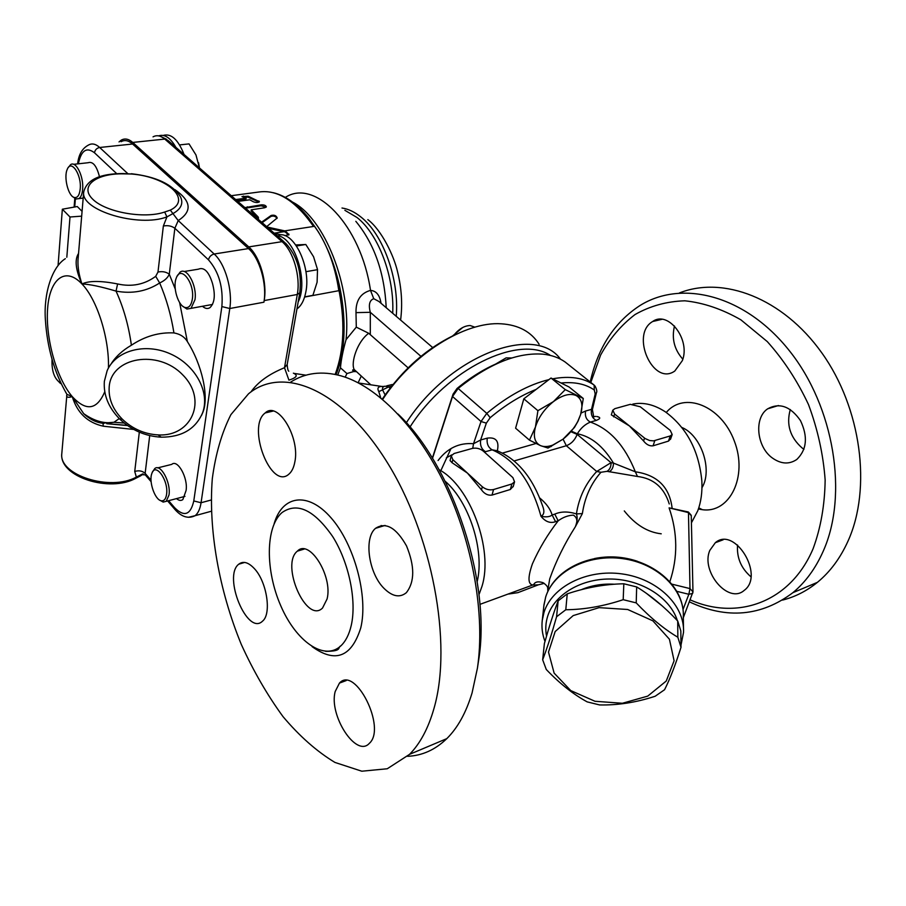 <?xml version="1.0" encoding="UTF-8"?>
<svg xmlns="http://www.w3.org/2000/svg" width="906" height="906" viewBox="0 0 906 906"><rect width="100%" height="100%" fill="white"/><g stroke="black" fill="none" stroke-linecap="round" stroke-linejoin="round"><path stroke-width="1.36" d="M119.037 141.925L121.245 140.136C124.824 138.108 128.663 138.867 132.752 142.435L164.756 139.082L282.038 241.653L248.754 246.908L132.752 142.435M248.754 246.908C259.909 256.455 267.417 282.479 264.178 300.577L297.293 294.484L299.784 292.797C302.015 272.355 297.247 255.775 285.469 243.046L282.038 241.653C293.306 250.996 300.724 276.624 297.293 294.484L284.495 367.723C268.935 374.087 257.746 382.173 250.917 391.981M304.597 297.055L338.821 290.69C334.79 263.873 326.126 241.608 312.842 223.918L313.533 226.466C295.877 201.087 277.859 189.569 259.478 191.936L231.256 195.707M338.142 286.205C345.356 320.294 344.359 349.693 335.152 374.405M336.024 374.597C349.557 342.876 345.673 288.368 327.021 248.301M318.753 232.446L308.561 217.802C297.293 203.997 285.515 195.628 273.227 192.695M267.111 227.021L285.401 231.03L288.923 234.609L284.88 235.662M281.053 234.813L274.45 233.42M284.688 230.883L313.533 226.466M385.118 394.914L382.774 390.293C382.004 388.006 382.774 386.635 385.061 386.183L388.742 386.896L391.596 386.216M384.11 386.432L381.505 386.432C377.983 386.624 377.077 388.357 378.799 391.641L388.742 386.896L390.101 388.142M378.799 391.641L380.701 397.802M381.505 386.432L383.714 386.613M408.119 367.836L368.719 333.283C357.134 341.664 350.656 362.796 354.144 369.455L354.167 369.489M381.03 303.272C379.773 295.141 376.262 290.837 370.509 290.396C360.577 293.159 355.741 300.577 356.001 312.638L356.285 327.145L346.058 339.659C351.63 286.556 324.608 218.233 292.615 202.129M337.734 374.982L340.463 367.836L346.941 373.555L353.714 371.539L356.5 371.653M340.463 367.836C341.075 360.146 342.944 350.747 346.058 339.648M370.294 334.348L370.305 312.298C368.368 304.767 369.523 300.248 373.748 298.708L378.935 301.483L432.672 347.542M356.285 327.145L368.719 333.283M373.748 298.708L370.509 290.396C360.939 225.141 315.005 178.074 285.447 197.327M420.939 356.341L370.305 312.298L356.001 312.638M287.191 364.518L284.495 367.723L288.946 380.146C296.772 377.587 298.255 375.254 293.374 373.159M121.076 141.71C124.666 139.671 128.505 140.441 132.593 144.02L248.493 248.572C259.648 258.119 267.145 284.133 263.918 302.208L264.178 300.577M288.765 371.222C287.983 370.735 287.462 368.527 287.179 364.574L299.784 292.797M261.596 222.196L271.121 215.469C274.246 214.711 276.273 215.537 277.202 217.972L266.692 226.625M235.685 199.569L246.092 198.165L241.97 196.602L248.153 196.206L259.422 201.687C258.131 202.785 256.07 202.797 253.261 201.732L249.75 199.796L237.802 201.426M244.903 207.621L261.234 204.858C264.167 204.756 265.866 205.413 266.341 206.806L264.779 207.746L251.2 209.83L251.166 210.973L258.369 218.539M257.882 218.958L258.538 218.097L258.085 216.874L251.2 209.83M243.046 197.112L248.006 197.157L259.071 202.117M236.602 200.373L245.956 199.105L246.092 198.165M245.515 208.154L261.098 205.775L266.092 207.225M262.117 222.661L270.973 216.409C273.589 215.605 275.617 216.262 277.032 218.391M268.663 228.38L285.243 231.981L288.765 235.05M274.178 233.193L283.85 231.71M109.196 386.839C111.245 357.111 157.984 349.003 182.593 374.744C207.972 399.716 191.812 436.941 158.142 434.903C144.416 434.11 132.457 428.855 122.265 419.138C112.718 409.319 108.358 398.561 109.196 386.839M104.349 381.369C103.409 395.016 108.482 407.53 119.569 418.9C131.393 430.169 145.254 436.262 161.166 437.179C181.71 437.213 195.515 429.127 202.548 412.91C210.283 392.558 195.685 365.027 170.385 353.884C145.186 342.468 115.809 350.52 107.146 370.679L104.349 381.369M78.55 253.408C74.473 259.682 75.606 269.875 81.948 283.974C79.015 275.197 77.689 267.259 77.984 260.181L78.063 259.32M119.252 418.583L113.93 422.275L102.797 423.136C95.458 421.992 89.071 418.821 83.658 413.623L72.254 396.601L66.919 394.303L65.538 392.004M145.719 475.412L145.141 473.351L149.716 435.605M127.27 425.39L107.905 423.714M66.897 394.552L66.648 395.684C66.772 397.451 68.641 397.757 72.254 396.601C77.157 412.785 87.497 422.66 103.284 426.205L102.967 423.181M103.284 426.205L133.726 429.444M139.898 432.411L139.264 432.626L134.734 471.46L136.342 477.088C110.362 491.675 58.437 475.084 61.812 453.476L61.857 452.841M83.658 413.623L83.658 413.623C94.133 421.03 104.224 423.906 113.93 422.275L124.179 423.045M142.729 473.906L136.342 477.088L135.821 478.266L140.849 475.718M142.854 473.906L141.177 474.608L145.266 474.88L151.121 481.709M110.906 364.235C115.504 356.817 122.333 350.486 131.393 345.231C144.869 336.273 159.048 332.174 173.929 332.921C180.079 334.008 184.564 336.896 187.372 341.596C201.947 364.597 209.003 396.115 203.114 411.777L201.506 415.446M123.794 173.861L131.404 174.009C166.84 176.636 192.514 199.365 170.317 210.124L172.944 213.601L166.931 216.896L164.666 212.027C144.314 219.161 105.538 212.264 92.661 199.139C79.162 186.115 96.263 173.159 123.794 173.861L123.25 173.544C99.875 173.544 86.682 179.716 83.692 192.049C80.374 210.328 138.573 227.814 166.931 216.896L163.352 226.013L157.984 272.049L155.696 276.341C144.473 284.575 131.778 287.111 117.61 283.952C100.747 280.645 88.867 280.645 81.948 283.974C89.445 284.201 100.804 286.579 116.036 291.109C132.174 294.076 146.715 291.37 159.671 282.966C164.575 280.701 167.78 277.791 169.286 274.224L174.858 228.267L178.222 220.554L172.944 213.601C181.041 209.048 183.578 203.488 180.532 196.919C172.593 184.326 156.206 176.591 131.359 173.726M117.61 283.952L116.036 291.109C123.544 307.587 128.652 325.628 131.393 345.231M155.696 276.341L159.671 282.966C166.319 298.414 171.064 315.062 173.929 332.921M157.984 272.049C162.389 271.132 166.16 271.857 169.286 274.224L175.243 289.003M135.175 478.583L135.821 478.266C109.807 492.921 58.777 476.816 61.812 453.476L66.919 394.291C54.371 372.83 47.191 347.938 45.379 319.625C43.556 294.065 51.699 267.202 65.323 258.686M81.676 216.149L70 216.998L66.818 257.247M70 216.998L62.344 209.218L58.063 265.594M62.344 209.218L77.259 206.534L82.072 211.347M157.655 467.892L171.744 464.382C177.633 458.866 188.255 478.108 186.07 490.531L182.842 499.591C181.007 500.939 178.89 500.61 176.511 498.606M163.227 135.424C171.166 133.159 178.108 139.513 184.065 154.496M175.9 147.361C170.373 137.712 164.609 133.884 158.607 135.866M198.55 162.718L199.467 167.95M80.215 188.901C79.479 195.3 77.474 198.165 74.213 197.474C68.233 196.081 63.522 177.01 67.27 169.32C71.155 158.924 81.744 174.767 80.215 188.901M72.933 196.806L75.934 199.003L78.947 198.618C80.951 197.202 82.174 194.156 82.616 189.49C83.986 176.84 75.979 160.464 70.566 164.677L68.335 167.508M199.445 167.927L195.968 154.949L189.037 143.895L179.581 144.915M197.961 166.625L199.241 166.478M73.59 164.337L88.097 162.729C92.854 161.143 96.648 165.809 99.479 176.704M184.099 271.528L198.335 269.195C204.065 266.817 208.776 271.54 212.457 283.34C215.515 294.778 214.711 302.864 210.033 307.587C207.701 309.139 205.186 308.697 202.468 306.273M279.184 234.858C294.325 231.868 311.041 267.089 305.866 291.823C304.314 300.033 301.347 305.741 296.953 308.946M298.187 301.925C308.799 281.381 294.382 236.511 277.021 235.673M192.344 299.071C191.279 305.413 188.878 308.221 185.118 307.496C178.21 306.069 172.491 287.236 176.206 278.21C180.521 264.529 194.96 282.932 192.344 299.071M182.944 306.364L186.93 309.059L191.03 308.346L194.983 299.716C197.293 285.662 186.772 266.455 180.034 272.196L177.225 276.115M304.654 296.874L312.898 295.345L317.1 282.23L317.519 269.512L313.555 256.726L305.809 244.484L295.775 244.96M305.922 271.698L317.542 269.671M296.489 245.979L305.809 244.484M166.568 494.404C165.843 499.002 164.099 501.12 161.347 500.792C155.062 500.146 148.595 481.675 151.812 473.612C155.3 461.641 168.844 480.508 166.568 494.404M159.83 500.203L163.182 502.083L166.217 501.335L169.003 495.004C171.098 482.524 160.498 463.102 154.722 468.617L152.582 471.947M60.781 382.944L60.294 382.864C54.36 378.821 51.597 371.041 52.027 359.501M59.366 382.502L61.223 383.861M595.004 701.278L622.377 703.271L647.745 696.114L666.25 681.029L674.098 660.746L669.421 639.217L652.852 620.825L627.665 609.489L599.115 607.643L573.192 615.593L555.174 631.539L548.492 652.093L554.132 673.113L570.735 690.576L595.004 701.278M565.797 609.749C584.517 609.557 603.645 606.205 623.192 599.693L636.216 602.886C650.202 617.632 664.087 629.081 677.847 637.246L681.006 647.303C675.423 664.981 669.942 679.115 664.562 689.726L655.163 696.25C636.34 702.444 617.824 705.332 599.602 704.936L587.201 701.89C573.43 694.426 559.783 683.622 546.273 669.489L542.66 659.772L544.381 643.588C549.183 626.567 553.77 612.32 558.141 600.848L556.578 616.76L565.797 609.749L567.235 593.86L558.141 600.848M542.66 659.772C546.884 648.889 551.528 634.551 556.578 616.76M623.192 599.693L623.826 583.781C604.959 584.155 586.091 587.507 567.235 593.86M636.216 602.886L636.669 586.929L623.826 583.781M677.847 637.246L677.711 620.972C664.2 606.669 650.519 595.321 636.669 586.929M681.006 647.303L680.825 630.95L677.711 620.972M661.618 605.423L646.793 593.645M614.551 584.234C602.558 583.555 591.448 585.389 581.199 589.738M409.988 427.02C446.828 368.878 518.855 334.212 550.452 355.435M495.707 364.042L506.114 357.87L511.754 357.972M560.497 359.184C534.97 323.351 449.625 355.231 406.307 422.796M457.066 333.85C427.791 347.281 402.853 369.025 382.264 399.093M382.66 399.433C412.423 354.008 465.276 321.177 501.278 323.804C518.549 324.926 531.165 331.743 539.127 344.269M563.022 439.195C569.228 434.257 574.166 428.312 577.824 421.347L580.633 414.506C583.26 405.118 581.777 398.799 576.171 395.56C570.044 392.978 562.467 394.993 553.441 401.607C544.529 408.787 538.526 417.258 535.435 427.032C533 436.567 534.71 442.774 540.565 445.65C543.917 447.009 547.96 446.839 552.694 445.129L563.022 439.195L547.994 448.051L540.565 445.65L529.466 440.157L535.435 427.032L537.915 410.678L553.441 401.607L565.287 389.625L583.283 398.481L580.633 414.506L578.107 421.018L574.472 427.428L563.022 439.195M537.915 410.678L523.815 398.821L515.605 428.198L529.466 440.157M523.815 398.821L551.018 378.029L569.127 387.021L583.283 398.481M551.018 378.029L565.287 389.625M462.66 327.53L452.728 335.843M453.736 335.367C458.855 328.946 464.348 325.673 470.214 325.537L474.903 327.191M501.754 361.551C486.715 367.315 471.8 376.307 457.009 388.504L453.045 394.178L432.355 458.13M432.502 458.379L452.536 396.5L481.018 421.517L473.521 443.725L472.739 448.311M548.945 379.614C528.685 384.54 507.96 395.797 486.771 413.363L458.142 388.459L452.536 396.5M458.142 388.459C489.047 363.68 517.349 352.253 543.022 354.178C551.697 355.084 559.093 357.711 565.208 362.06L594.143 385.107C583.702 377.768 569.863 375.673 552.626 378.821M456.851 389.512L457.009 388.504M497.349 450.826C499.376 441.165 496.012 436.941 487.258 438.142C486.556 443.589 488.187 447.485 492.162 449.84L496.998 450.701C517.553 459.229 532.751 477.632 542.592 505.899C544.699 511.301 544.155 514.755 540.973 516.273C545.401 521.754 550.259 523.566 555.559 521.686L552.139 514.97C549.885 516.896 546.171 517.326 540.973 516.273C531.392 481.845 515.129 459.693 492.162 449.84L484.314 452.015M637.337 561.256C623.226 556.567 608.957 555.661 594.54 558.549M669.84 581.697C677.948 557.428 677.699 532.807 669.092 507.858L688.107 511.935L691.255 515.729L692.965 591.561M676.839 591.335L688.843 594.279L692.637 593.43L692.977 591.867L689.987 588.594L688.843 594.279L683.022 609.512M680.984 645.197L683.52 632.433C684.981 605.457 657.484 578.719 622.139 573.928C586.839 568.855 551.845 586.703 543.962 612.535L542.264 620.316C541.437 627.462 542.343 634.506 544.993 641.448M546.533 636.103C545.253 629.353 545.639 622.705 547.7 616.137C554.551 594.245 581.89 578.085 612.06 579.047C642.229 579.897 670.259 597.926 677.36 620.61M630.316 404.336L640.282 406.783L670.247 430.384L672.184 434.518L670.259 435.933L653.554 440.871L649.659 440.531L645.14 438.549L614.596 414.019L612.807 410.18L614.902 408.64L630.316 404.336M670.7 438.764L668.469 441.109L653.056 445.82C649.591 446.239 646.42 444.62 643.566 440.973L629.432 425.956L611.312 414.869L612.694 410.509M472.4 448.402C476.341 447.643 479.954 448.527 483.238 451.052L512.887 477.609L514.551 481.856L511.901 483.974L493.555 489.534C489.5 490.395 485.752 489.478 482.332 486.782L452.807 459.636L451.267 455.763L454.155 453.487L472.4 448.402M513.317 486.205L510.327 489.489L492.015 495.084C487.926 495.627 484.416 493.883 481.494 489.852L467.428 473.079L452.026 462.683L450.055 460.565L451.188 456.08M547.802 590.372L549.716 578.889C556.001 561.108 564.551 543.725 575.367 526.726L582.377 513.589C584.755 497.394 590.95 483.623 600.961 472.275L607.065 471.335L637.484 476.477C653.577 478.436 664.155 487.575 669.228 503.895L669.24 503.974M544.234 583.362L538.323 584.834L517.915 592.649L508.651 594.019M555.559 521.686L558.187 520.814C562.977 517.281 568.051 515.389 573.373 515.129C577.201 517.485 577.858 521.346 575.367 526.726C577.303 521.618 577.666 517.349 576.42 513.917C568.198 511.324 560.984 511.392 554.778 514.121L552.139 514.97C550.35 509.013 546.216 503.351 539.738 497.983M554.778 514.121L558.187 520.814C547.813 534.132 539.229 548.447 532.445 563.77C527.496 577.937 527.892 585.027 533.634 585.027L538.323 584.834M571.414 431.199L577.326 433.793C580.735 428.164 585.083 424.257 590.384 422.083L596.307 420.407C600.701 418.64 600.859 417.338 596.771 416.5M672.105 508.028C669.523 487.043 657.269 474.971 635.344 471.8L613.464 463.091C613.475 467.179 612.06 470.078 609.206 471.811M607.065 471.335C609.817 469.557 611.142 466.669 611.018 462.66L596.726 471.482C585.706 483.249 578.945 497.394 576.42 513.917L582.377 513.589M637.484 476.477L635.344 471.8C624.846 445.593 609.863 429.025 590.384 422.083C586.352 419.92 584.744 416.228 585.582 411.018L581.052 413.068M600.961 472.275L596.726 471.482L566.329 445.729C571.38 443.77 574.993 439.988 577.145 434.382L577.326 433.793C591.188 436.477 603.226 446.25 613.464 463.091L611.018 462.66L577.145 434.382L570.927 431.743M624.291 510.927C635.197 524.619 647.507 532.252 661.233 533.804M632.818 404.099C643.396 401.992 654.257 404.586 665.4 411.868C686.805 427.757 698.956 450.826 701.856 481.086C702.41 492.003 701.051 501.89 697.79 510.746L691.425 522.853M445.163 481.256C469.172 501.856 484.789 550.486 477.19 581.584M446.352 457.813L451.777 454.869M478.968 594.698L481.901 586.59C493.77 549.693 470.055 485.809 439.082 469.682M440.803 470.735L450.973 448.595M592.365 409.637L591.516 409.376C590.678 414.574 592.275 418.255 596.307 420.407M487.258 438.142L480.633 439.976L473.521 443.725C459.251 442.536 447.439 448.13 438.085 460.508M486.352 423.125L490.18 417.689L486.771 413.363L481.018 421.517L486.352 423.125L480.633 439.976C479.931 445.435 481.562 449.342 485.537 451.72M701.969 487.722C712.886 469.988 701.278 435.378 681.878 427.473M682.377 360.588L674.8 371.03C653.056 386.613 629.964 334.359 652.682 321.505C668.107 310.169 690.689 339.376 682.377 360.588M674.494 325.99C671.505 338.504 674.279 349.569 682.818 359.172M772.354 457.983C756.612 446.828 753.781 417.904 767.688 408.81C779.534 402.4 790.451 406.307 800.44 420.543C808.073 436.635 806.872 449.614 796.816 459.455C789.183 464.597 781.029 464.11 772.354 457.983M790.292 409.535C786.102 424.484 790.043 437.304 802.138 447.994L803.962 449.24M709.851 550.338L715.332 542.705C734.573 525.774 765.06 575.287 744.234 590.361C728.401 604.596 700.429 571.369 709.851 550.338M737.552 545.016C736.623 557.654 741.074 568.243 750.904 576.76M782.558 600.089C795.162 596.884 806.782 590.972 817.393 582.354C830.077 571.946 840.281 558.209 848.005 541.109C871.957 488.357 861.232 407.972 821.867 352.944C782.591 297.723 722.977 275.707 679.421 292.944M689.398 601.856C726.816 619.421 761.3 616.374 792.852 592.705C805.479 582.252 815.615 568.379 823.26 551.108C848.492 494.687 834.098 406.828 789.568 350.973C745.196 294.801 681.629 279.342 639.896 305.594C614.483 322.151 597.926 347.61 590.225 381.981M590.803 382.445L600.61 355.073C609.67 338.663 621.142 325.152 635.027 314.552C650.112 305.968 666.714 301.381 684.823 300.803C703.464 302.74 722.139 309.082 740.87 319.818L767.303 341.607C783.622 359.807 797.348 380.792 808.492 404.552C817.722 429.308 823.271 454.461 825.151 479.999C824.777 504.982 820.779 527.858 813.135 548.628C790.292 602.694 737.031 620.746 690.168 599.851M666.284 412.479C683.996 391.064 721.301 405.469 734.381 441.165C748.096 476.635 729.692 513.645 702.309 509.682L698.413 509.002M351.211 625.559C356.941 600.927 348.957 562.388 332.672 536.545C314.11 509.874 297.213 501.89 281.981 512.592C265.413 526.873 265.265 570.429 280.769 605.774C296.002 641.335 324.359 661.516 340.962 645.763C345.707 641.244 349.116 634.506 351.211 625.559M327.089 598.957L322.536 608.039C306.409 624.291 280.271 564.483 297.361 551.154C309.195 538.368 333 575.99 327.089 598.957M294.778 462.264C293.725 467.7 291.789 471.652 288.957 474.098C271.053 490.712 246.353 426.488 265.198 412.943C277.791 400.52 300.362 437.485 294.778 462.264M383.861 588.221C368.629 573.068 363.657 537.96 375.537 528.323C385.809 521.709 396.126 527.552 406.488 545.854C414.835 566.227 414.789 581.833 406.352 592.683C399.761 598.051 392.264 596.567 383.861 588.221M335.209 691.482L339.456 683.09C355.231 665.219 386.851 728.152 369.308 743.384C356.217 758.141 328.572 715.208 335.209 691.482M254.541 568.798C266.976 582.082 271.766 614.143 262.48 621.199C247.361 636.171 222.683 576.341 238.731 564.212C243.216 560.735 248.482 562.264 254.541 568.798M434.031 708.277C428.379 728.175 420.214 743.532 409.557 754.347L387.247 768.764L361.8 771.21L334.937 762.433C316.851 751.504 299.546 736.227 283.012 716.612C267.281 695.049 253.374 670.984 241.302 644.438C219.003 590.089 208.312 529.885 212.298 478.753C215.537 454.121 221.744 432.74 230.917 414.608L248.516 393.804C282.638 365.48 340.984 388.515 386.488 461.245C432.117 533.589 452.807 643.362 434.031 708.277M290.679 382.106C305.163 372.785 321.936 370.69 340.996 375.843C376.613 385.945 417.088 426.522 445.039 484.925C472.898 543.34 485.333 614.993 477.405 668.266L472.071 692.92C466.148 712.58 457.734 727.824 446.794 738.639C435.242 749.817 422.162 755.706 407.541 756.306M478.277 662.558L478.527 660.904C491.743 583.056 452.74 465.446 397.938 413.985M381.8 526.42L381.2 525.48M342.004 208.018C348.3 208.946 354.563 211.913 360.792 216.908C383.17 234.201 399.421 279.376 396.228 316.307M355.118 370.373L352.717 369.942M344.88 210.317L356.998 217.485C378.538 234.258 394.608 276.953 392.694 313.272M356.296 371.46L353.476 371.415M355.82 221.313C374.291 243.748 384.427 272.547 386.228 307.734M153.035 136.863C156.715 134.835 160.622 135.583 164.756 139.082L168.165 140.6L284.11 241.868M358.13 382.74L361.29 376.058M346.93 373.566L345.186 377.156M263.918 302.208L229.784 308.516C232.797 290.203 225.209 263.771 214.178 254.02L178.222 220.554C192.4 211.381 191.325 201.087 174.971 189.682M188.425 517.292L195.13 515.684C198.12 513.249 200.101 508.934 201.064 502.739L229.784 308.516L221.868 306.579L193.782 500.95L201.064 502.739L211.189 500.01M243.476 196.104L243.329 197.066M248.153 196.206L248.006 197.157M258.901 200.962L258.754 201.879M258.085 216.874L257.938 217.802M247.383 206.794L247.247 207.712M261.234 204.858L261.098 205.775M251.313 210.056L251.166 210.973M271.121 215.469L270.973 216.409M285.401 231.03L285.243 231.981M288.935 234.122L288.788 235.005M248.493 248.572L214.178 254.02C211.121 254.812 209.218 256.76 208.505 259.863C218.924 271.789 223.374 287.361 221.868 306.579M104.745 391.766C96.987 409.965 86.161 411.584 72.254 396.601C56.602 378.357 45.391 338.289 47.599 308.731C49.581 278.957 65.289 266.171 81.948 283.974C97.067 299.399 109.4 338.323 108.448 368.051M132.593 144.02L99.683 147.485C95.651 143.839 91.891 143.046 88.403 145.096C82.208 148.369 78.618 154.632 77.633 163.884M127.712 173.556L99.683 147.485C96.761 148.074 95.039 149.841 94.496 152.786L116.738 173.669M193.782 500.95C190.577 514.959 184.212 517.235 174.688 507.768L175.685 510.327M74.734 206.987L75.391 198.776M78.358 163.805C81.178 150.407 86.557 146.727 94.496 152.786M174.688 507.768L168.618 500.701M151.03 480.214L145.141 473.351C142.31 470.848 138.845 470.225 134.734 471.46M143.046 473.917L141.472 475.265L143.114 473.917M95.504 421.256L95.594 420.271M187.372 341.596L179.614 302.559M163.352 226.013C167.825 225.186 171.664 225.934 174.858 228.267L208.505 259.863M170.317 210.124L164.666 212.027M123.601 173.567L131.404 174.009M453.045 394.178L452.966 395.141M592.388 409.58L596.363 392.91C597.213 391.675 596.794 389.433 595.117 386.171L594.143 385.107L594.302 390.022L595.197 393.963L596.397 392.796M490.18 417.689C505.446 404.925 520.757 395.503 536.125 389.41M561.04 383C574.63 381.675 585.718 384.008 594.302 390.022M543.872 605.786L545.65 597.111C553.453 571.437 587.971 553.668 622.773 558.651C657.62 563.351 684.743 589.84 683.317 616.624L683.464 627.609M669.092 507.858L688.469 512.603L689.987 588.594L671.935 584.166M613.679 416.873L614.596 414.019M643.566 440.973L644.54 438.096M668.469 441.109L670.259 435.933M653.056 445.82L654.834 440.622M452.026 462.683L452.807 459.636M481.494 489.852L482.332 486.782M510.327 489.489L511.901 483.974M492.015 495.084L493.555 489.534M514.144 460.95L566.329 445.729L563.079 439.15M595.197 393.963L591.516 409.376L585.582 411.018M535.933 443.51L502.445 453.079M312.072 646.601C335.299 663.385 351.528 657.156 360.758 627.903C368.436 596.273 354.337 544.155 331.03 517.802C307.814 491.041 282.174 495.401 274.122 523.781M367.847 219.603C381.63 230.056 394.099 256.07 397.587 271.947C401.63 288.38 402.638 304.416 400.599 320.056M160.113 136.262L166.681 139.354M386.692 385.843L392.275 384.518M370.814 384.812L354.155 369.489L352.615 370.214L353.714 371.539M381.63 386.42L358.629 383M306.013 375.186L294.065 373.408M211.279 511.256L195.13 515.684C188.289 519.047 181.551 516.964 174.915 509.444L167.633 500.961M158.142 434.903L161.166 437.179M122.265 419.138L119.569 418.9M74.099 207.1L74.802 198.448M127.519 425.56L106.738 423.714M103.952 423.396L103.046 423.283C96.353 422.604 89.898 419.387 83.669 413.634M78.052 259.343L77.995 260.079M83.692 192.049L77.984 260.181M203.114 411.777L202.548 412.91M74.213 197.474L75.934 199.003M78.947 198.618L83.182 198.086M185.118 307.496L186.93 309.059M191.03 308.346L212.514 304.45M161.347 500.792L163.182 502.083M166.217 501.335L184.949 496.375M60.294 382.864L60.996 383.385M552.694 445.129L550.893 446.669M542.264 620.316L543.974 604.834L545.763 596.68C553.759 571.822 584.404 554.982 616.76 557.292C649.126 559.557 677.79 580.769 682.603 606.839M683.328 617.699L692.977 591.867M691.244 515.31L688.379 512.003M672.184 434.518L670.519 439.274M514.551 481.856L513.158 486.76M479.92 604.37L533.645 584.687C535.004 581.788 538.153 581.131 543.09 582.694C546.001 584.698 547.552 586.431 547.711 587.903L547.836 591.369M592.637 417.19L595.548 416.375M593.589 416.069L592.377 409.58M661.912 319.331L652.682 321.505M778.424 405.537L767.688 408.81M723.158 539.783L715.332 542.705M817.393 582.354L792.852 592.705M698.786 507.858L702.309 509.682M273.136 411.064L265.198 412.943M304.303 549.036L297.361 551.154M385.073 525.423L375.537 528.323M346.205 680.576L339.456 683.09M244.643 562.433L238.731 564.212M325.65 651.369C343.012 651.221 336.941 647.575 340.962 645.763M446.794 738.639L409.557 754.347M478.527 660.904L477.405 668.266"/></g></svg>
